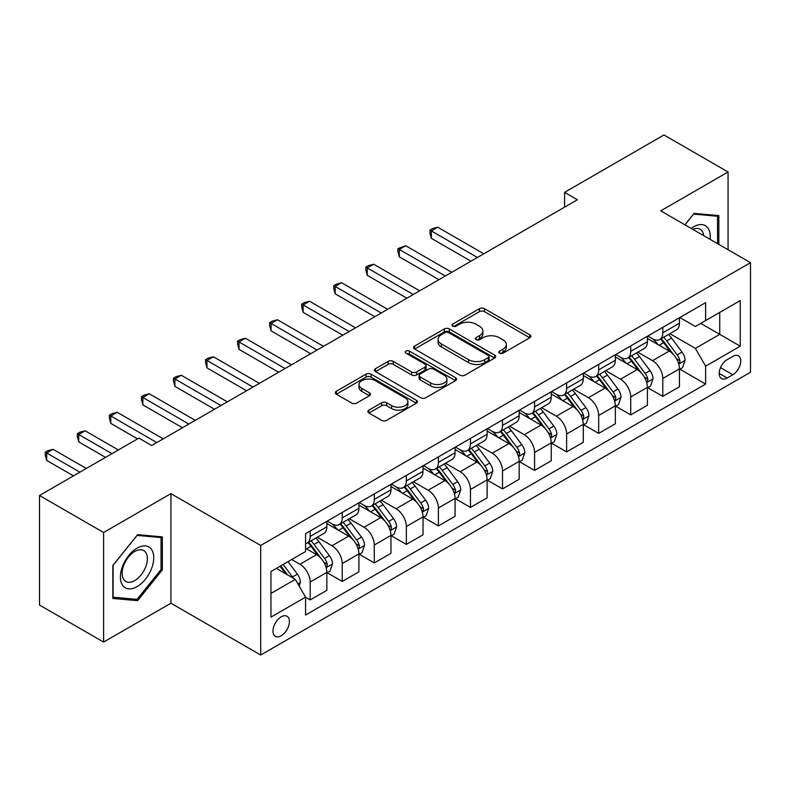 <?xml version="1.0" encoding="UTF-8"?>
<svg xmlns="http://www.w3.org/2000/svg" width="790" height="790" viewBox="0 0 790 790"><rect width="100%" height="100%" fill="white"/><g stroke="black" fill="none" stroke-linecap="round" stroke-linejoin="round"><path stroke-width="1.19" d="M499.507 353.179A2.489 1.442 0 0 0 503.033 353.179L529.784 337.735A3.555 2.054 0 0 0 530.821 336.283A3.555 2.054 0 0 0 529.784 334.832L484.468 308.673A3.555 2.054 0 0 0 479.431 308.673L452.69 324.117A2.489 1.442 0 0 0 451.959 325.134A2.489 1.442 0 0 0 452.69 326.151A2.489 1.442 0 0 0 456.215 326.151L459.671 324.147A11.396 6.577 0 0 1 475.787 324.147L479.56 326.329A11.396 6.577 0 0 1 482.897 330.98A11.396 6.577 0 0 1 479.56 335.632L476.103 337.626A2.489 1.442 0 0 0 475.373 338.643A2.489 1.442 0 0 0 476.103 339.661A2.489 1.442 0 0 0 479.629 339.661L483.085 337.666A11.396 6.577 0 0 1 499.191 337.666L502.973 339.848A11.396 6.577 0 0 1 506.311 344.499A11.396 6.577 0 0 1 502.973 349.15L499.507 351.145A2.489 1.442 0 0 0 498.776 352.162A2.489 1.442 0 0 0 499.507 353.179L499.507 351.145M281.2 635.782A11.603 6.705 120 0 0 288.785 625.552A11.603 6.705 120 0 0 287.007 616.249A11.603 6.705 120 0 0 281.2 616.832A11.603 6.705 120 0 0 273.616 627.053A11.603 6.705 120 0 0 275.394 636.355A11.603 6.705 120 0 0 281.2 635.782M368.93 410.109A3.555 2.054 0 0 0 367.883 411.56A3.555 2.054 0 0 0 368.93 413.022L381.639 420.359A3.555 2.054 0 0 0 386.675 420.359L416.379 403.206A3.555 2.054 0 0 0 417.426 401.755A3.555 2.054 0 0 0 416.379 400.303L371.073 374.144A3.555 2.054 0 0 0 366.037 374.144L336.333 391.287A3.555 2.054 0 0 0 335.286 392.749A3.555 2.054 0 0 0 336.333 394.2L351.688 403.068A3.555 2.054 0 0 0 356.725 403.068L369.434 395.721A3.555 2.054 0 0 0 370.48 394.269A3.555 2.054 0 0 0 369.434 392.818L361.82 388.423A9.52 5.5 0 0 1 359.025 384.532A9.52 5.5 0 0 1 364.911 379.457A9.52 5.5 0 0 1 375.29 380.642L405.112 397.864A9.52 5.5 0 0 1 407.907 401.755A9.52 5.5 0 0 1 402.021 406.83A9.52 5.5 0 0 1 391.652 405.645L386.675 402.772A3.555 2.054 0 0 0 381.639 402.772L368.93 410.109L368.93 413.022M170.926 493.641L103.609 532.509L39.5 495.498L39.5 605.061L103.609 642.073L170.926 603.205L260.69 655.029L260.69 545.465L170.926 493.641L170.926 603.205M728.064 249.719L728.064 171.983L660.746 210.851L750.5 262.675L260.69 545.465M728.064 171.983L663.946 134.972L564.574 192.345L564.574 207.148M39.5 495.498L138.872 438.124L151.7 445.521L577.401 199.752L564.574 192.345M459.928 375.161A3.555 2.054 0 0 0 464.964 375.161L494.668 358.008A3.555 2.054 0 0 0 495.705 356.557A3.555 2.054 0 0 0 494.668 355.105L449.352 328.946A3.555 2.054 0 0 0 444.316 328.946L414.622 346.089A3.555 2.054 0 0 0 413.575 347.551A3.555 2.054 0 0 0 414.622 349.002L459.928 375.161M406.929 353.713A2.489 1.442 0 0 1 409.457 354.068L409.457 351.106L455.524 377.699A3.555 2.054 0 0 1 456.561 379.161A3.555 2.054 0 0 1 455.524 380.612L425.82 397.755A3.555 2.054 0 0 1 420.784 397.755L375.477 371.596L375.477 368.693A3.555 2.054 0 0 0 374.43 370.145A3.555 2.054 0 0 0 375.477 371.596M375.477 368.693L388.186 361.356A3.555 2.054 0 0 1 393.223 361.356L411.6 371.962A3.555 2.054 0 0 0 416.636 371.962L425.06 367.093A3.555 2.054 0 0 0 426.106 365.642A3.555 2.054 0 0 0 425.06 364.19L405.932 353.14A2.489 1.442 0 0 1 405.201 352.123A2.489 1.442 0 0 1 406.741 350.8A2.489 1.442 0 0 1 409.457 351.106M732.804 356.399L727.165 359.647A11.248 6.488 120 0 0 719.818 369.562A11.248 6.488 120 0 0 721.547 378.568A11.248 6.488 120 0 0 727.165 378.015L732.804 374.756A11.248 6.488 120 0 0 740.151 364.842A11.248 6.488 120 0 0 738.423 355.836A11.248 6.488 120 0 0 732.804 356.399M260.69 655.029L750.5 372.238L750.5 262.675M679.844 317.531L695.368 326.487L705.618 320.562L705.618 302.649L305.562 533.615L305.562 551.538L270.94 571.525L270.94 617.128L305.562 597.141L305.562 615.055L705.618 384.078L705.618 366.165L695.368 348.4L669.861 333.676M705.618 320.562L740.24 300.575L740.24 346.178L705.618 366.165M103.609 532.509L103.609 642.073M700.75 323.377L719.73 334.338L719.73 312.415L740.24 300.575M695.368 348.4L719.73 334.338L740.24 346.178M270.94 593.438L295.302 579.366L276.332 568.415M305.562 597.289L310.184 599.946L310.184 582.033A14.506 8.374 -120 0 0 299.924 564.267L291.717 559.527M310.184 599.946L326.853 590.327L326.853 572.414A14.506 8.374 -120 0 0 316.593 554.649L305.562 548.28M327.238 572.78L342.238 581.44L342.238 563.527A14.506 8.374 -120 0 0 331.978 545.762L317.254 537.259M342.238 581.44L358.907 571.822L358.907 553.909A14.506 8.374 -120 0 0 348.647 536.134L326.853 523.553M359.292 554.274L374.292 562.934L374.292 545.021A14.506 8.374 -120 0 0 364.032 527.256L349.308 518.754M374.292 562.934L390.961 553.316L390.961 535.393A14.506 8.374 -120 0 0 380.701 517.628L358.907 505.047M391.346 535.768L406.346 544.429L406.346 526.515A14.506 8.374 -120 0 0 396.086 508.75L381.363 500.238M406.346 544.429L423.015 534.8L423.015 516.887A14.506 8.374 -120 0 0 412.755 499.122L390.961 486.541M423.401 517.262L438.401 525.923L438.401 508.01A14.506 8.374 -120 0 0 428.15 490.235L413.417 481.732M438.401 525.923L455.07 516.295L455.07 498.381A14.506 8.374 -120 0 0 444.819 480.616L423.015 468.026M455.455 498.757L470.455 507.417L470.455 489.494A14.506 8.374 -120 0 0 460.205 471.729L445.471 463.226M470.455 507.417L487.124 497.789L487.124 479.876A14.506 8.374 -120 0 0 476.874 462.111L455.07 449.52M487.509 480.241L502.519 488.911L502.519 470.988A14.506 8.374 -120 0 0 492.259 453.223L477.525 444.721M502.519 488.911L519.188 479.283L519.188 461.37A14.506 8.374 -120 0 0 508.928 443.605L487.124 431.014M519.573 461.735L534.573 470.396L534.573 452.482A14.506 8.374 -120 0 0 524.313 434.717L509.589 426.215M534.573 470.396L551.242 460.777L551.242 442.864A14.506 8.374 -120 0 0 540.982 425.089L519.188 412.508M551.627 443.229L566.627 451.89L566.627 433.977A14.506 8.374 -120 0 0 556.367 416.212L541.644 407.709M566.627 451.89L583.296 442.272L583.296 424.349A14.506 8.374 -120 0 0 573.036 406.583L551.242 394.003M583.682 424.724L598.682 433.384L598.682 415.471A14.506 8.374 -120 0 0 588.422 397.706L573.698 389.203M598.682 433.384L615.351 423.766L615.351 405.843A14.506 8.374 -120 0 0 605.091 388.078L583.296 375.497M615.736 406.218L630.736 414.878L630.736 396.965A14.506 8.374 -120 0 0 620.486 379.19L605.752 370.688M630.736 414.878L647.405 405.25L647.405 387.337A14.506 8.374 -120 0 0 637.155 369.572L615.351 356.981M647.79 387.712L662.79 396.373L662.79 378.459A14.506 8.374 -120 0 0 652.54 360.684L637.807 352.182M662.79 396.373L679.459 386.745L679.459 368.831A14.506 8.374 -120 0 0 669.209 351.066L647.405 338.476M647.79 336.036L652.54 338.772A14.506 8.374 -120 0 0 659.788 339.493A14.506 8.374 -120 0 0 662.79 332.857L662.79 327.376M615.736 354.542L620.486 357.278A14.506 8.374 -120 0 0 627.734 357.998A14.506 8.374 -120 0 0 630.736 351.362L630.736 345.882M583.682 373.048L588.422 375.793A14.506 8.374 -120 0 0 595.68 376.504A14.506 8.374 -120 0 0 598.682 369.868L598.682 364.387M551.627 391.554L556.367 394.299A14.506 8.374 -120 0 0 563.625 395.02A14.506 8.374 -120 0 0 566.627 388.374L566.627 382.893M519.573 410.069L524.313 412.805A14.506 8.374 -120 0 0 531.571 413.526A14.506 8.374 -120 0 0 534.573 406.88L534.573 401.399M487.509 428.575L492.259 431.31A14.506 8.374 -120 0 0 499.507 432.031A14.506 8.374 -120 0 0 502.519 425.385L502.519 419.915M455.455 447.081L460.205 449.816A14.506 8.374 -120 0 0 467.453 450.537A14.506 8.374 -120 0 0 470.455 443.891L470.455 438.42M423.401 465.587L428.15 468.322A14.506 8.374 -120 0 0 435.399 469.043A14.506 8.374 -120 0 0 438.401 462.407L438.401 456.926M391.346 484.092L396.086 486.838A14.506 8.374 -120 0 0 403.344 487.549A14.506 8.374 -120 0 0 406.346 480.913L406.346 475.432M359.292 502.598L364.032 505.343A14.506 8.374 -120 0 0 371.29 506.054A14.506 8.374 -120 0 0 374.292 499.418L374.292 493.938M327.238 521.104L331.978 523.849A14.506 8.374 -120 0 0 339.236 524.57A14.506 8.374 -120 0 0 342.238 517.924L342.238 512.443M679.844 369.197L705.618 384.078M659.788 339.493L676.457 329.865A14.506 8.374 -120 0 0 679.459 323.228L679.459 317.748M627.734 357.998L644.403 348.38A14.506 8.374 -120 0 0 647.405 341.734L647.405 336.254M595.68 376.504L612.349 366.886A14.506 8.374 -120 0 0 615.351 360.24L615.351 354.769M563.625 395.02L580.294 385.392A14.506 8.374 -120 0 0 583.296 378.746L583.296 373.275M531.571 413.526L548.24 403.897A14.506 8.374 -120 0 0 551.242 397.261L551.242 391.781M499.507 432.031L516.176 422.403A14.506 8.374 -120 0 0 519.188 415.767L519.188 410.287M467.453 450.537L484.122 440.909A14.506 8.374 -120 0 0 487.124 434.273L487.124 428.792M435.399 469.043L452.068 459.425A14.506 8.374 -120 0 0 455.07 452.779L455.07 447.298M403.344 487.549L420.013 477.93A14.506 8.374 -120 0 0 423.015 471.284L423.015 465.804M371.29 506.054L387.959 496.436A14.506 8.374 -120 0 0 390.961 489.79L390.961 484.319M339.236 524.57L355.905 514.942A14.506 8.374 -120 0 0 358.907 508.306L358.907 502.825M305.562 543.658A14.506 8.374 -120 0 0 307.172 543.076L323.841 533.448A14.506 8.374 -120 0 0 326.853 526.812L326.853 521.331M307.172 543.076A14.506 8.374 -120 0 0 310.184 536.43L310.184 530.959M295.302 579.366L305.562 597.141M718.831 244.387L718.831 215.601L694.084 213.389L684.91 224.804M112.842 598.455L137.588 600.667L162.335 569.886L162.335 536.884L137.588 534.672L112.842 565.462L112.842 598.455M161.051 569.146L162.335 569.886M134.972 599.156L137.588 600.667M500.505 353.535L502.973 352.103A11.396 6.577 0 0 0 506.311 347.452L506.311 344.499M482.897 330.98L482.897 333.943A11.396 6.577 0 0 1 479.56 338.594L477.101 340.016M529.735 337.765L484.468 311.635A3.555 2.054 0 0 0 479.431 311.635L453.687 326.497M494.619 358.038L449.352 331.909A3.555 2.054 0 0 0 444.316 331.909L414.661 349.032M488.368 357.574A2.489 1.442 0 0 0 489.099 356.557A2.489 1.442 0 0 0 488.368 355.54L448.601 332.58A2.489 1.442 0 0 0 445.076 332.58L441.422 334.684A11.396 6.577 0 0 0 438.085 339.335A11.396 6.577 0 0 0 441.422 343.986L468.608 359.687A11.396 6.577 0 0 0 484.724 359.687L488.368 357.574L488.368 360.536A2.489 1.442 0 0 0 489.099 359.519L489.099 356.557M438.085 339.335L438.085 342.297A11.396 6.577 0 0 0 441.422 346.948L441.422 343.986M488.368 360.536L484.724 362.64A11.396 6.577 0 0 1 468.608 362.64L441.422 346.948M375.526 371.626L388.186 364.318L388.186 361.356M426.106 365.642L426.106 368.604A3.555 2.054 0 0 1 425.06 370.056L416.636 374.924A3.555 2.054 0 0 1 411.6 374.924L393.223 364.318A3.555 2.054 0 0 0 388.186 364.318M409.457 354.068L455.475 380.642M430.669 382.972A9.52 5.5 0 0 0 441.047 384.167A9.52 5.5 0 0 0 446.923 379.082A9.52 5.5 0 0 0 444.128 375.201L433.621 369.128A3.555 2.054 0 0 0 428.585 369.128L420.152 373.996A3.555 2.054 0 0 0 419.115 375.447A3.555 2.054 0 0 0 420.152 376.899L430.669 382.972L430.669 385.935A9.52 5.5 0 0 0 441.047 387.12A9.52 5.5 0 0 0 446.923 382.044L446.923 379.082M419.115 375.447L419.115 378.41A3.555 2.054 0 0 0 420.152 379.862L420.152 376.899M430.669 385.935L420.152 379.862M407.907 401.755L407.907 404.717A9.52 5.5 0 0 1 402.021 409.793A9.52 5.5 0 0 1 391.652 408.608L386.675 405.734A3.555 2.054 0 0 0 381.639 405.734L368.979 413.042M359.025 384.532L359.025 387.495A9.52 5.5 0 0 0 361.82 391.386L361.82 388.423M369.384 395.75L361.82 391.386M416.33 403.236L371.073 377.107A3.555 2.054 0 0 0 366.037 377.107L336.382 394.23M679.459 369.424L682.54 367.646L685.108 360.24A9.608 5.55 -120 0 0 682.037 352.063L671.559 338.071A27.749 16.017 -120 0 0 668.528 334.447M658.11 344.657A27.749 16.017 -120 0 0 652.431 338.713M678.59 363.538L679.706 362.334L679.913 360.655A9.608 5.55 -120 0 0 677.168 354.868L666.691 340.885A27.749 16.017 -120 0 0 663.659 337.261M661.082 338.752A23.029 13.292 60 0 1 664.854 343.048L673.722 354.888M483.796 253.788L437.759 227.214L431.35 230.917L431.35 238.313L470.968 261.194M660.578 339.038A27.749 16.017 60 0 1 663.61 342.663L670.572 351.965M431.35 238.313L429.938 233.06L429.938 230.097L477.387 257.491M429.938 230.097L432.505 228.616L437.759 227.214M647.405 387.93L650.486 386.152L653.054 378.746A9.608 5.55 -120 0 0 649.982 370.569L639.505 356.576A27.749 16.017 -120 0 0 636.473 352.952M626.055 363.163A27.749 16.017 -120 0 0 620.377 357.218M646.536 382.044L647.652 380.839L647.859 379.161A9.608 5.55 -120 0 0 645.114 373.384L634.627 359.391A27.749 16.017 -120 0 0 631.605 355.767M629.018 357.258A23.029 13.292 60 0 1 632.8 361.553L641.668 373.394M451.742 272.293L405.704 245.72L399.296 249.423L399.296 256.829L438.914 279.7M628.524 357.544A27.749 16.017 60 0 1 631.556 361.168L638.518 370.471M399.296 256.829L397.884 251.566L397.884 248.603L445.323 275.996M397.884 248.603L405.704 245.72M615.351 406.435L618.432 404.658L620.989 397.261A9.608 5.55 -120 0 0 617.928 389.075L607.451 375.082A27.749 16.017 -120 0 0 604.419 371.458M594.001 381.669A27.749 16.017 -120 0 0 588.323 375.724M614.472 400.55L615.598 399.345L615.805 397.666A9.608 5.55 -120 0 0 613.05 391.889L602.573 377.897A27.749 16.017 -120 0 0 599.551 374.272M596.963 375.764A23.029 13.292 60 0 1 600.746 380.059L609.613 391.899M419.678 290.799L373.65 264.225L367.241 267.928L367.241 275.335L406.86 298.205M596.47 376.05A27.749 16.017 60 0 1 599.501 379.674L606.463 388.976M367.241 275.335L365.829 270.071L365.829 267.119L413.269 294.502M365.829 267.119L368.397 265.637L373.65 264.225M583.296 424.941L586.377 423.173L588.935 415.767A9.608 5.55 -120 0 0 585.874 407.581L575.396 393.598A27.749 16.017 -120 0 0 572.365 389.964M561.947 400.184A27.749 16.017 -120 0 0 556.259 394.24M582.418 419.056L583.534 417.851L583.751 416.172A9.608 5.55 -120 0 0 580.996 410.395L570.518 396.402A27.749 16.017 -120 0 0 567.496 392.778M564.909 394.269A23.029 13.292 60 0 1 568.691 398.565L577.559 410.405M387.623 309.315L341.596 282.731L335.187 286.434L335.187 293.841L374.806 316.711M564.415 394.556A27.749 16.017 60 0 1 567.437 398.18L574.409 407.482M335.187 293.841L333.775 288.587L333.775 285.625L381.215 313.008M333.775 285.625L336.343 284.143L341.596 282.731M551.242 443.457L554.313 441.679L556.881 434.273A9.608 5.55 -120 0 0 553.81 426.087L543.332 412.103A27.749 16.017 -120 0 0 540.311 408.479M529.883 418.69A27.749 16.017 -120 0 0 524.205 412.745M550.363 437.561L551.479 436.357L551.697 434.678A9.608 5.55 -120 0 0 548.941 428.901L538.464 414.918A27.749 16.017 -120 0 0 535.432 411.284M532.855 412.775A23.029 13.292 60 0 1 536.637 417.081L545.505 428.911M355.569 327.82L309.542 301.247L303.123 304.94L303.123 312.346L342.751 335.217M532.361 413.061A27.749 16.017 60 0 1 535.383 416.695L542.355 425.988M303.123 312.346L301.721 307.093L301.721 304.13L349.16 331.524M301.721 304.13L304.278 302.649L309.542 301.247M710.062 239.331A23.572 13.608 120 0 0 708.008 228.132A23.572 13.608 120 0 0 691.181 228.419M703.752 235.687A17.844 10.309 120 0 0 702.162 231.144A17.844 10.309 120 0 0 700.157 229.288A17.844 10.309 120 0 0 692.82 229.367M693.521 214.09L717.547 216.263L717.547 243.646M715.957 215.344L717.547 216.263M684.96 224.834L693.571 214.12M137.075 548.132A23.572 13.608 120 0 0 120.406 576.996A23.572 13.608 120 0 0 137.075 586.624A23.572 13.608 120 0 0 153.744 557.75A23.572 13.608 120 0 0 137.075 548.132M134.744 551.46A17.844 10.309 120 0 0 123.082 567.181A17.844 10.309 120 0 0 125.817 581.48A17.844 10.309 120 0 0 134.744 580.601A17.844 10.309 120 0 0 146.397 564.87A17.844 10.309 120 0 0 143.661 550.571A17.844 10.309 120 0 0 134.744 551.46M161.051 569.521L137.075 599.343L113.098 597.21L113.098 565.235L137.075 535.403L161.051 537.546L161.051 569.521M159.471 536.627L161.051 537.546M519.188 461.962L522.259 460.185L524.827 452.779A9.608 5.55 -120 0 0 521.755 444.592L511.278 430.609A27.749 16.017 -120 0 0 508.256 426.985M497.828 437.196A27.749 16.017 -120 0 0 492.15 431.251M518.309 456.077L519.425 454.862L519.632 453.193A9.608 5.55 -120 0 0 516.887 447.407L506.41 433.424A27.749 16.017 -120 0 0 503.378 429.8M500.801 431.291A23.029 13.292 60 0 1 504.583 435.586L513.451 447.416M323.515 346.326L277.488 319.752L271.069 323.456L271.069 330.852L310.687 353.732M500.307 431.577A27.749 16.017 60 0 1 503.329 435.201L510.3 444.494M271.069 330.852L269.657 325.599L269.657 322.636L317.106 350.029M269.657 322.636L272.224 321.155L277.488 319.752M487.124 480.468L490.205 478.691L492.772 471.284A9.608 5.55 -120 0 0 489.701 463.108L479.224 449.115A27.749 16.017 -120 0 0 476.192 445.491M465.774 455.702A27.749 16.017 -120 0 0 460.096 449.757M486.255 474.583L487.371 473.378L487.578 471.699A9.608 5.55 -120 0 0 484.833 465.912L474.356 451.929A27.749 16.017 -120 0 0 471.324 448.305M468.747 449.796A23.029 13.292 60 0 1 472.519 454.092L481.387 465.932M291.461 364.832L245.423 338.258L239.014 341.961L239.014 349.358L278.633 372.238M468.243 450.083A27.749 16.017 60 0 1 471.275 453.707L478.236 463.009M239.014 349.358L237.602 344.104L237.602 341.142L285.052 368.535M237.602 341.142L240.17 339.661L245.423 338.258M455.07 498.974L458.151 497.196L460.718 489.79A9.608 5.55 -120 0 0 457.647 481.614L447.17 467.621A27.749 16.017 -120 0 0 444.138 463.997M433.72 474.207A27.749 16.017 -120 0 0 428.042 468.263M454.201 493.088L455.317 491.884L455.524 490.205A9.608 5.55 -120 0 0 452.779 484.428L442.291 470.435A27.749 16.017 -120 0 0 439.27 466.811M436.682 468.302A23.029 13.292 60 0 1 440.465 472.598L449.332 484.438M259.406 383.338L213.369 356.764L206.96 360.467L206.96 367.873L246.579 390.744M436.189 468.589A27.749 16.017 60 0 1 439.22 472.213L446.182 481.515M206.96 367.873L205.548 362.61L205.548 359.647L252.988 387.041M205.548 359.647L208.116 358.166L213.369 356.764M423.015 517.48L426.096 515.702L428.654 508.306A9.608 5.55 -120 0 0 425.593 500.119L415.115 486.127A27.749 16.017 -120 0 0 412.084 482.502M401.666 492.713A27.749 16.017 -120 0 0 395.988 486.768M422.137 511.594L423.262 510.389L423.47 508.711A9.608 5.55 -120 0 0 420.715 502.934L410.237 488.941A27.749 16.017 -120 0 0 407.215 485.317M404.628 486.808A23.029 13.292 60 0 1 408.41 491.103L417.278 502.944M227.342 401.843L181.315 375.27L174.906 378.973L174.906 386.379L214.525 409.25M404.134 487.094A27.749 16.017 60 0 1 407.166 490.718L414.128 500.021M174.906 386.379L173.494 381.116L173.494 378.163L220.933 405.547M173.494 378.163L176.061 376.682L181.315 375.27M390.961 535.985L394.042 534.208L396.6 526.812A9.608 5.55 -120 0 0 393.538 518.625L383.061 504.642A27.749 16.017 -120 0 0 380.029 501.008M369.611 511.229A27.749 16.017 -120 0 0 363.923 505.284M390.082 530.1L391.198 528.895L391.415 527.216A9.608 5.55 -120 0 0 388.66 521.439L378.183 507.447A27.749 16.017 -120 0 0 375.161 503.822M372.574 505.314A23.029 13.292 60 0 1 376.356 509.609L385.224 521.449M195.288 420.359L149.261 393.776L142.852 397.479L142.852 404.885L182.47 427.755M372.08 505.6A27.749 16.017 60 0 1 375.102 509.224L382.074 518.526M142.852 404.885L141.44 399.631L141.44 396.669L188.879 424.052M141.44 396.669L144.007 395.188L149.261 393.776M358.907 554.501L361.978 552.724L364.546 545.317A9.608 5.55 -120 0 0 361.474 537.131L350.997 523.148A27.749 16.017 -120 0 0 347.975 519.524M337.547 529.735A27.749 16.017 -120 0 0 331.869 523.79M358.028 548.606L359.144 547.401L359.361 545.722A9.608 5.55 -120 0 0 356.606 539.945L346.129 525.962A27.749 16.017 -120 0 0 343.097 522.328M340.52 523.819A23.029 13.292 60 0 1 344.302 528.125L353.17 539.955M163.234 438.865L117.206 412.291L110.788 415.984L110.788 423.391L137.588 438.865M340.026 524.106A27.749 16.017 60 0 1 343.048 527.73L350.019 537.032M110.788 423.391L109.385 418.137L109.385 415.175L156.825 442.568M109.385 415.175L111.943 413.693L117.206 412.291M326.853 573.007L329.924 571.229L332.491 563.823A9.608 5.55 -120 0 0 329.42 555.637L318.943 541.654A27.749 16.017 -120 0 0 315.921 538.03M325.974 567.121L327.09 565.907L327.297 564.238A9.608 5.55 -120 0 0 324.552 558.451L314.074 544.468A27.749 16.017 -120 0 0 311.043 540.844M308.465 542.335A23.029 13.292 60 0 1 312.248 546.631L321.115 558.461M118.352 449.964L85.152 430.797L78.733 434.5L78.733 441.896L105.534 457.371M307.972 542.612A27.749 16.017 60 0 1 310.993 546.245L317.965 555.538M78.733 441.896L77.321 436.643L77.321 433.68L111.943 453.667M77.321 433.68L79.889 432.199L85.152 430.797M299.153 586.032L300.437 582.329A9.608 5.55 -120 0 0 297.366 574.142L288.014 561.66M86.298 468.47L53.088 449.303L46.679 453.006L46.679 460.402L73.48 475.876M293.366 578.25A9.608 5.55 -120 0 0 292.498 576.957L283.146 564.475M280.736 565.867L287.451 574.834M280.065 566.252L285.763 573.866M46.679 460.402L45.267 455.149L45.267 452.186L79.889 472.173M45.267 452.186L47.834 450.705L53.088 449.303M299.924 564.267L316.593 554.649M331.978 545.762L348.647 536.134M364.032 527.256L380.701 517.628M396.086 508.75L412.755 499.122M428.15 490.235L444.819 480.616M460.205 471.729L476.874 462.111M492.259 453.223L508.928 443.605M524.313 434.717L540.982 425.089M556.367 416.212L573.036 406.583M588.422 397.706L605.091 388.078M620.486 379.19L637.155 369.572M652.54 360.684L669.209 351.066M662.79 332.857L679.459 323.228M662.79 378.459L679.459 368.831M630.736 396.965L647.405 387.337M630.736 351.362L647.405 341.734M598.682 415.471L615.351 405.843M598.682 369.868L615.351 360.24M566.627 433.977L583.296 424.349M566.627 388.374L583.296 378.746M534.573 452.482L551.242 442.864M534.573 406.88L551.242 397.261M502.519 470.988L519.188 461.37M502.519 425.385L519.188 415.767M470.455 489.494L487.124 479.876M470.455 443.891L487.124 434.273M438.401 508.01L455.07 498.381M438.401 462.407L455.07 452.779M406.346 526.515L423.015 516.887M406.346 480.913L423.015 471.284M374.292 545.021L390.961 535.393M374.292 499.418L390.961 489.79M342.238 563.527L358.907 553.909M342.238 517.924L358.907 508.306M310.184 582.033L326.853 572.414M310.184 536.43L326.853 526.812M720.51 367.656L732.804 374.756M719.216 373.423L727.165 378.015M502.973 352.103L502.973 349.15M476.103 339.661L476.103 337.626M479.56 338.594L479.56 335.632M452.69 326.151L452.69 324.117M479.431 311.635L479.431 308.673M484.468 311.635L484.468 308.673M529.784 337.735L529.784 334.832M414.622 349.002L414.622 346.089M444.316 331.909L444.316 328.946M449.352 331.909L449.352 328.946M494.668 358.008L494.668 355.105M468.608 362.64L468.608 359.687M484.724 362.64L484.724 359.687M393.223 364.318L393.223 361.356M411.6 374.924L411.6 371.962M416.636 374.924L416.636 371.962M425.06 370.056L425.06 367.093M455.524 380.612L455.524 377.699M381.639 405.734L381.639 402.772M386.675 405.734L386.675 402.772M391.652 408.608L391.652 405.645M369.434 395.721L369.434 392.818M336.333 394.2L336.333 391.287M366.037 377.107L366.037 374.144M371.073 377.107L371.073 374.144M416.379 403.206L416.379 400.303M678.748 364.062L685.039 360.428M666.691 340.885L671.559 338.071M659.127 345.25L663.61 342.663M677.168 354.868L682.037 352.063M676.408 358.621L679.913 360.655M646.694 382.567L652.984 378.933M634.627 359.391L639.505 356.576M627.072 363.756L631.556 361.168M645.114 373.384L649.982 370.569M644.344 377.136L647.859 379.161M614.63 401.083L620.93 397.439M602.573 377.897L607.451 375.082M595.018 382.261L599.501 379.674M613.05 391.889L617.928 389.075M612.289 395.642L615.805 397.666M582.576 419.589L588.876 415.955M570.518 396.402L575.396 393.598M562.964 400.767L567.437 398.18M580.996 410.395L585.874 407.581M580.235 414.148L583.751 416.172M550.521 438.094L556.822 434.461M538.464 414.918L543.332 412.103M530.91 419.273L535.383 416.695M548.941 428.901L553.81 426.087M548.181 432.653L551.697 434.678M518.467 456.6L524.758 452.966M506.41 433.424L511.278 430.609M498.855 437.788L503.329 435.201M516.887 447.407L521.755 444.592M516.127 451.159L519.632 453.193M486.413 475.106L492.703 471.472M474.356 451.929L479.224 449.115M466.791 456.294L471.275 453.707M484.833 465.912L489.701 463.108M484.072 469.665L487.578 471.699M454.359 493.612L460.649 489.978M442.291 470.435L447.17 467.621M434.737 474.8L439.22 472.213M452.779 484.428L457.647 481.614M452.008 488.181L455.524 490.205M422.295 512.118L428.595 508.483M410.237 488.941L415.115 486.127M402.683 493.306L407.166 490.718M420.715 502.934L425.593 500.119M419.954 506.686L423.47 508.711M390.24 530.633L396.541 526.999M378.183 507.447L383.061 504.642M370.629 511.811L375.102 509.224M388.66 521.439L393.538 518.625M387.9 525.192L391.415 527.216M358.186 549.139L364.486 545.505M346.129 525.962L350.997 523.148M338.574 530.317L343.048 527.73M356.606 539.945L361.474 537.131M355.846 543.698L359.361 545.722M326.132 567.645L332.422 564.011M314.074 544.468L318.943 541.654M306.52 548.823L310.993 546.245M324.552 558.451L329.42 555.637M323.791 562.204L327.297 564.238M297.939 583.919L300.368 582.516M292.498 576.957L297.366 574.142"/></g></svg>
